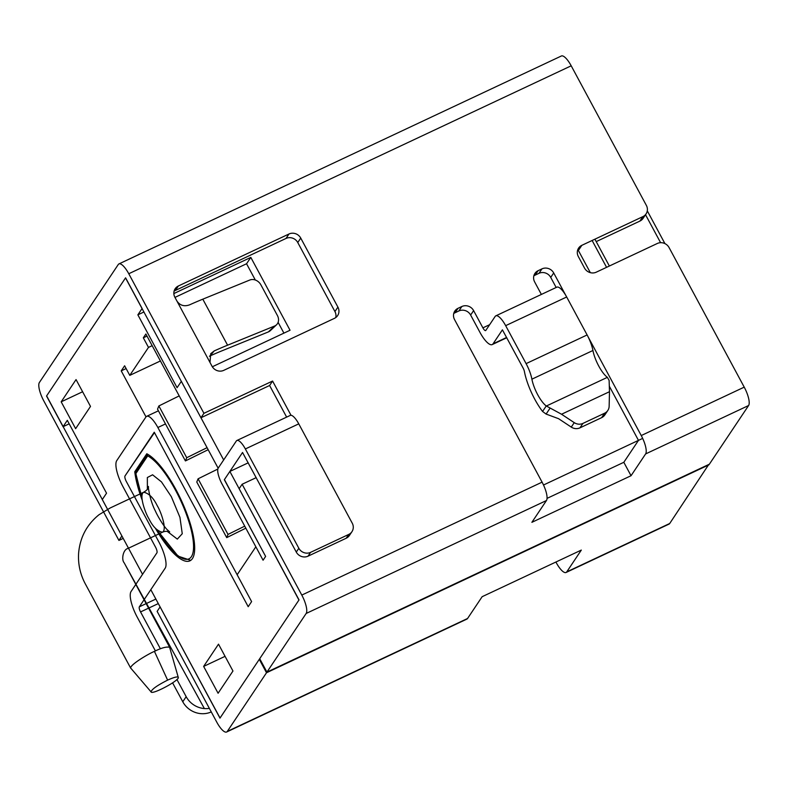 <?xml version="1.0" encoding="UTF-8"?>
<svg xmlns="http://www.w3.org/2000/svg" width="788" height="788" viewBox="0 0 788 788"><rect width="100%" height="100%" fill="white"/><g stroke="black" fill="none" stroke-linecap="round" stroke-linejoin="round"><path stroke-width="1.18" d="M126.119 368.557L121.224 370.862L124.622 365.78L129.784 375.364L148.489 347.4L143.327 337.816L145.879 334.004L218.138 468.21L223.664 459.946L181.338 381.333L177.083 387.696L137.861 314.836L142.106 308.482L125.587 277.809L46.541 396.019L63.06 426.702L69.186 423.816M248.23 462.822L229.86 471.451L224.334 479.715L265.625 556.407L263.074 560.219L255.854 546.793L237.149 574.757L251.608 601.599L248.2 606.691L154.261 432.218L125.016 475.942A4.866 1.468 -115.2 0 0 126.356 481.557L158.979 542.144A22.537 6.787 64.8 0 1 165.175 568.187L150.813 589.67L219.98 718.124L299.026 599.904L229.86 471.451M642.673 438.404L543.513 485.004M212.336 366.765L290.043 330.251L250.811 257.4L173.843 293.569M136.176 471.086L134.768 471.746A59.661 17.976 -115.2 0 0 142.175 500.075M155.482 528.384A59.661 17.976 -115.2 0 0 189.908 560.849A59.661 17.976 -115.2 0 0 185.2 509.324A59.661 17.976 -115.2 0 0 146.795 453.77L134.768 471.746M146.007 416.872L121.224 370.862M63.06 426.702L67.305 420.339L106.538 493.199L102.292 499.553L142.549 574.324L156.911 552.841A4.866 1.468 -115.2 0 0 155.581 547.227L122.958 486.639A22.537 6.787 64.8 0 1 116.762 460.606L145.997 416.882M76.052 379.58L61.178 401.831L75.628 428.672L90.502 406.421L76.052 379.58M160.397 360.973L129.784 375.364M152.163 345.676L148.489 347.4M147.001 336.082L143.327 337.816M218.512 644.16L203.639 666.412L218.089 693.253L232.962 671.012L218.512 644.16M225.072 656.335L203.639 666.412M82.602 391.754L61.178 401.831M255.322 280.016L246.555 263.753L174.966 297.401M143.977 311.959L137.861 314.836M283.916 333.127L278.115 322.351M246.555 263.753L250.811 257.4M147.376 489.23L147.346 477.518L152.586 474.8L161.471 481.892L171.331 496.686L179.95 517.371L182.255 533.732L177.32 539.11L167.154 531.309M154.438 651.38C161.363 647.913 166.426 646.534 169.647 647.263L126.011 566.237L204.368 708.56L124.14 562.76C121.244 559.647 123.056 549.384 128.04 548.418L162.486 532.225C167.352 529.644 160.88 511.501 157.334 505.876C153.443 497.858 148.893 493.308 143.682 492.234C138.816 494.815 145.287 512.958 148.833 518.583C152.724 526.601 157.275 531.151 162.486 532.225C164.643 531.161 167.046 531.063 169.686 531.91L167.164 529.635C163.677 526.345 157.255 515.47 155.453 511.136C149.316 499.533 147.622 483.645 148.528 486.885C148.39 488.609 146.785 490.392 143.682 492.234L110.261 507.935L98.992 514.741C86.798 524.631 80.012 537.416 78.623 553.097C77.904 564.257 80.287 574.787 85.754 584.686L130.729 668.214C129.311 665.19 148.4 653.813 154.438 651.38L167.617 680.133C157.098 685.452 151.582 689.392 151.05 691.943C152.183 695.065 179.625 680.379 178.305 677.394C177.556 676.331 173.99 677.247 167.617 680.133M135.664 472.445A2.206 1.556 -7 0 0 135.634 472.849A2.206 1.556 -7 0 0 135.93 473.48A57.455 17.306 -115.2 0 0 141.929 497.356M157.413 530.314A57.455 17.306 -115.2 0 0 193.06 539.662A57.455 17.306 -115.2 0 0 147.701 455.868A2.206 1.95 -62 0 1 147.77 454.302M176.945 301.075L174.877 297.234A8.835 8.294 -146.2 0 1 175.163 288.743A8.835 8.294 -146.2 0 1 178.374 285.985L288.989 233.997A8.835 8.294 -146.2 0 1 300.74 238.084L337.904 307.103A8.835 8.294 -146.2 0 1 337.628 315.604A8.835 8.294 -146.2 0 1 334.407 318.362L223.802 370.34A8.835 8.294 -146.2 0 1 212.041 366.262L209.982 362.421L210.731 353.664L214.218 350.916A103.858 17.681 -28.3 0 1 227.584 345.193L202.802 299.174A103.858 17.681 151.7 0 0 189.445 304.897C184.146 306.729 179.979 305.458 176.945 301.075L209.982 362.421M174.069 291.225A8.835 8.294 -146.2 0 1 175.399 290.427L178.374 285.985M209.401 356.245L210.002 355.93A88.394 15.041 -28.3 0 1 221.369 351.064L268.373 331.915L274.579 326.035L227.584 345.193M202.802 299.174L249.806 280.026A8.835 7.368 -133.4 0 1 260.897 284.852L277.415 315.535A8.835 7.368 -133.4 0 1 276.529 324.794L270.314 330.664A8.835 7.368 -133.4 0 1 268.373 331.915M506.635 337.451L493.042 343.844L502.409 329.837L523.124 368.075A4.423 1.33 64.8 0 1 524.414 371.532A35.361 10.648 64.8 0 0 542.568 411.464L546.104 414.074L558.564 418.684L571.27 427.096L574.245 422.644A8.835 8.294 -146.2 0 0 582.943 423.402L604.603 413.217L601.628 417.67L579.968 427.845A8.835 8.294 -146.2 0 1 571.27 427.096M542.568 411.464L546.261 405.948L561.539 414.242L574.245 422.644M561.539 414.242L609.488 391.705L609.144 406.244A8.835 8.294 -146.2 0 1 607.824 410.459A8.835 8.294 -146.2 0 1 604.603 413.217M609.488 391.705L609.114 380.368L607.282 377.265A19.887 5.989 64.8 0 1 592.931 350.493A19.887 5.989 -115.2 0 0 587.119 334.949L566.68 296.987A15.908 4.797 -115.2 0 0 556.86 287.157L495.829 315.84A15.908 4.797 -115.2 0 0 495.159 316.441L485.812 330.418A4.423 1.33 64.8 0 1 485.625 330.586A4.423 1.33 64.8 0 1 482.896 327.857L473.608 310.6L470.633 315.052L479.922 332.309A19.887 5.989 64.8 0 0 492.204 344.583A19.887 5.989 64.8 0 0 493.042 343.844M546.261 405.948A19.887 5.989 64.8 0 1 531.9 379.176A19.887 5.989 -115.2 0 0 526.098 363.623L505.66 325.661A15.908 4.797 -115.2 0 0 495.829 315.84M541.376 294.436L534.638 281.917A8.835 8.294 -146.2 0 1 534.914 273.426A8.835 8.294 -146.2 0 1 538.135 270.668L541.947 268.875A8.835 8.294 -146.2 0 1 553.708 272.953L565.754 295.333M286.635 417.118L269.604 385.499L272.579 381.047L291.008 415.276M607.824 410.459L604.849 414.912A8.835 8.294 -146.2 0 1 601.628 417.67M269.604 385.499L200.95 417.768L203.925 413.316L272.579 381.047M547.039 498.38L623.82 462.3L631.04 475.725L645.618 453.927L748.6 405.524L709.377 464.191L266.935 672.115L259.715 658.699L298.938 600.032L239.148 488.708L242.123 484.256L256.208 477.636M335.747 317.564A8.835 8.294 -146.2 0 0 334.93 311.555L297.766 242.537L300.74 238.084M297.766 242.537A8.835 8.294 -146.2 0 0 286.014 238.449L175.399 290.427M631.04 475.725L531.88 522.326L546.458 500.528A15.908 4.797 64.8 0 0 542.085 482.148L454.538 319.564A8.835 8.294 -146.2 0 1 454.814 311.063A8.835 8.294 -146.2 0 1 458.035 308.305L461.847 306.512A8.835 8.294 -146.2 0 1 473.608 310.6M556.161 287.492L550.733 277.406A8.835 8.294 -146.2 0 0 538.972 273.328L535.16 275.12L538.135 270.668M461.847 306.512L458.872 310.964L455.06 312.757L458.035 308.305M638.27 439.99L609.498 386.553M623.82 462.3L638.398 440.502M645.618 453.927A15.908 4.797 -115.2 0 0 641.245 435.547L744.227 387.144L669.071 247.57A8.835 8.294 -146.2 0 0 657.31 243.482L596.289 272.165A8.835 8.294 -146.2 0 1 584.529 268.078L578.343 256.573A8.835 8.294 -146.2 0 1 578.619 248.082A8.835 8.294 -146.2 0 1 581.84 245.324L642.86 216.641L639.886 221.093L596.22 241.611M588.114 336.86L641.245 435.547M200.95 417.768L125.528 277.918L46.63 395.891L121.904 535.988L118.929 540.43L123.214 538.421M160.102 606.918L157.127 611.37L216.798 722.192A15.908 4.797 -115.2 0 0 226.619 732.013A15.908 4.797 -115.2 0 0 227.289 731.422L266.511 672.755L259.291 659.329L220.039 718.016L160.102 606.918M227.289 731.422L467.57 618.491L482.148 596.693L581.317 550.083L566.739 571.891L669.721 523.488L708.757 464.477M467.57 618.491A15.908 4.797 64.8 0 1 466.91 619.082L226.619 732.013M555.904 562.031L556.249 562.662A15.908 4.797 -115.2 0 0 566.07 572.482A15.908 4.797 -115.2 0 0 566.739 571.891M203.925 413.316L128.769 273.741A15.908 4.797 -115.2 0 0 118.949 263.911A15.908 4.797 -115.2 0 0 118.279 264.512L39.4 382.476A15.908 4.797 -115.2 0 0 43.773 400.856L118.929 540.43M128.769 273.741L571.202 65.808L646.357 205.392A8.835 8.294 -146.2 0 1 646.081 213.883L643.106 218.335A8.835 8.294 -146.2 0 1 639.886 221.093M533.821 275.908A8.835 8.294 -146.2 0 1 535.16 275.12M458.872 310.964A8.835 8.294 -146.2 0 1 470.633 315.052M453.721 313.555A8.835 8.294 -146.2 0 1 455.06 312.757M646.081 213.883A8.835 8.294 -146.2 0 1 642.86 216.641M266.935 672.115L306.168 613.458A15.908 4.797 -115.2 0 0 301.794 595.078L242.123 484.256M571.202 65.808A15.908 4.797 -115.2 0 0 561.381 55.987L118.949 263.911M259.902 659.044L259.291 659.329M566.07 572.482L669.051 524.089A15.908 4.797 -115.2 0 0 669.721 523.488M266.511 672.755L708.944 464.821M748.6 405.524A15.908 4.797 -115.2 0 0 744.227 387.144M276.529 324.794A8.835 7.368 -133.4 0 1 274.579 326.035M176.936 679.512L186.175 696.681A21.66 20.321 33.8 0 0 209.362 708.392M172.592 682.851L182.777 701.763A21.66 20.321 33.8 0 0 211.263 711.919M155.413 650.927L137.151 617.014A22.094 6.659 64.8 0 1 131.074 591.492L156.911 552.841A4.866 1.468 64.8 0 0 155.581 547.227L122.958 486.639A22.537 6.787 64.8 0 1 116.762 460.606L145.918 417A18.124 5.457 64.8 0 1 146.676 416.33A18.124 5.457 64.8 0 1 157.866 427.51L165.5 423.934M160.407 648.81L140.55 611.931A4.423 1.33 -115.2 0 1 139.338 606.829L165.175 568.187A22.537 6.787 64.8 0 0 158.979 542.144L126.356 481.557A4.866 1.468 -115.2 0 1 125.016 475.942L154.468 432.602L248.2 606.691L251.608 601.599L157.866 427.51M298.839 548.271A8.835 8.294 33.8 0 0 310.6 552.349L348.739 534.431A8.835 8.294 33.8 0 0 351.96 531.673A8.835 8.294 33.8 0 0 352.236 523.173L298.76 423.855A13.701 4.127 64.8 0 0 290.299 415.394L236.902 440.492A13.701 4.127 64.8 0 1 245.363 448.953L298.839 548.271L296.288 552.083A8.835 8.294 33.8 0 0 308.049 556.161L346.188 538.243A8.835 8.294 33.8 0 0 349.409 535.485L351.96 531.673M236.902 440.492A13.701 4.127 64.8 0 0 236.331 441.004L218.227 468.082A13.701 4.127 64.8 0 0 221.989 483.911L263.074 560.219L265.625 556.407L224.422 479.587L242.546 452.489L296.288 552.083M244.733 526.148L228.018 534.412L226.717 537.623L196.773 482.02L198.083 478.809L217.843 469.047M245.826 528.177L226.717 537.623M158.851 405.958L157.541 409.169L185.416 460.931L186.726 457.72L158.851 405.958L179.201 395.901M207.077 447.663L186.726 457.72M208.17 449.692L185.416 460.931M228.018 534.412L198.083 478.809M141.939 497.73L135.634 472.849A2.206 2.206 0 0 1 135.999 471.352A2.206 2.069 -146.2 0 0 135.93 473.48L147.701 455.868A2.206 2.069 33.8 0 1 147.553 454.174M214.218 350.916L210.002 355.93M546.104 414.074L550.103 408.105M582.943 423.402L579.968 427.845M546.36 406.017L607.381 377.334M531.9 379.176L592.931 350.493M334.93 311.555L337.904 307.103M286.014 238.449L288.989 233.997M538.972 273.328L541.947 268.875M550.733 277.406L553.708 272.953M578.865 249.766L581.84 245.324M301.794 595.078L542.085 482.148M482.896 327.857L489.653 324.686M306.168 613.458L546.458 500.528M526.098 363.623L587.119 334.949M505.66 325.661L566.68 296.987M186.175 696.681L182.777 701.763M140.55 611.931L158.309 603.588M139.338 606.829L155.866 599.057M310.6 552.349L308.049 556.161M245.363 448.953L298.76 423.855M346.188 538.243L348.739 534.431M577.86 249.51L590.32 272.648M606.573 267.329L592.123 240.488M660.6 242.694L645.53 214.71M169.656 647.47L178.275 677.404M130.828 668.214L151.099 691.923M157.137 530.058L178.049 556.131L190.745 560.357M135.999 471.352L147.504 454.144M506.782 337.737L492.204 344.583M158.427 410.804L146.676 416.33M609.36 266.019L594.91 239.178M664.924 243.61L647.293 210.849"/></g></svg>
